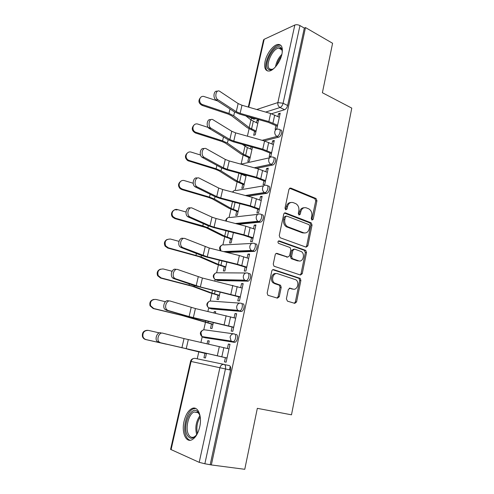<?xml version="1.0" encoding="UTF-8"?>
<svg xmlns="http://www.w3.org/2000/svg" width="494" height="494" viewBox="0 0 494 494"><rect width="100%" height="100%" fill="white"/><g stroke="black" fill="none" stroke-linecap="round" stroke-linejoin="round"><path stroke-width="0.74" d="M312.004 220.077L313.215 219.225L316.938 200.749L316.018 198.502L290.781 188.072L288.971 189.251L284.995 208.19L285.748 209.845L287.02 208.987L287.539 206.523C288.545 203.176 290.472 201.879 293.319 202.651L295.937 203.732C298.296 205.325 299.259 207.733 298.814 210.963L298.314 213.402L299.049 215.026L300.29 214.174L300.79 211.741C301.766 208.425 303.643 207.14 306.416 207.888L308.948 208.931C311.257 210.487 312.202 212.865 311.776 216.069L311.288 218.478L312.004 220.077M311.751 219.923L315.74 200.897L314.826 198.656L289.564 188.233M285.551 209.74L286.372 206.665L287.539 206.523M298.821 214.896L299.605 211.87L300.79 211.741M281.932 54.173C283.087 47.529 281.71 44.293 277.807 44.46C273.151 45.022 266.704 53.642 265.111 61.244C263.889 67.956 265.297 71.222 269.323 71.037C273.867 70.444 280.364 61.843 281.932 54.173M199.7 426.97C202.342 415.855 197.779 405.537 191.962 408.519C188.338 410.415 185.701 414.657 184.064 421.259C181.397 432.071 185.756 442.957 191.894 439.79C195.476 437.851 198.082 433.584 199.7 426.97M286.39 298.876L287.471 301.161L294.757 303.353L296.561 301.951L300.883 280.469L300.185 278.375L273.682 269.638C272.756 269.452 272.132 269.909 271.805 271.002L267.174 293.059L267.81 295.14L268.285 295.393L277.412 298.135L279.277 296.721L281.209 287.347L280.536 285.254L274.503 283.031C270.527 280.289 273.398 272.027 277.708 273.713L295.918 279.808C299.858 282.352 297.227 290.67 292.961 289.076L290.12 288.181L288.292 289.564L286.39 298.876M305.49 27.571L332.586 43.274L322.391 92.736L351.777 108.112L291.491 414.818L257.331 408.334L244.765 469.3L211.339 464.947L305.49 27.571L304.316 28.096L299.963 25.583L283.099 103.271C282.5 105.444 281.481 106.858 280.049 107.513L265.661 112.082M306.101 247.148L307.848 245.876L312.041 225.048L311.195 222.85L285.569 212.926C284.668 212.692 284.056 213.105 283.741 214.161L279.258 235.514L280.055 237.719L306.101 247.148M306.508 252.545L302.248 273.695L300.476 275.028L273.979 266.198L273.262 264.055L275.22 254.737C275.541 253.65 276.165 253.206 277.085 253.403L287.774 257.084L289.589 255.762L290.843 249.692L290.064 247.525L278.48 243.344C277.585 241.949 277.838 241.134 279.233 240.899L305.737 250.396L306.508 252.545L305.317 252.582L301.062 273.682L302.248 273.695M224.535 364.584L229.253 365.566C230.544 366.091 230.988 367.592 230.593 370.086L225.437 368.95L204.856 463.761L199.212 462.347L170.584 449.367L190.567 361.349L191.085 361.46L171.06 449.725M251.483 118.103L251.057 119.993M249.069 128.823L247.408 136.177M245.382 145.162L245.11 146.372M243.122 155.209L241.208 163.687M237.083 182.002L235.206 190.307M230.951 209.209L229.117 217.348M224.721 236.854L222.924 244.808M218.391 264.932L216.638 272.7M215.112 279.474L214.767 281.018M211.957 293.467L210.253 301.037M208.703 307.904L207.906 311.461M205.424 322.459L203.763 329.825M202.194 336.809L200.922 342.435M198.786 351.919L197.236 358.811M211.339 464.947L204.856 463.761M304.316 28.096L287.632 105.5C287.033 107.667 286.014 109.075 284.575 109.717L271.496 113.781M255.633 118.702L254.052 119.196L248.513 116.751M248.297 107.068L263.53 39.965L264.185 39.285L294.825 25.021C296.394 24.472 298.11 24.657 299.963 25.583M254.564 131.355L253.688 135.27L255.231 134.843L258.59 119.795L257.041 120.27L258.35 120.876M275.936 125.587L275.121 129.323L276.807 128.854L280.215 113.169L278.523 113.688L279.956 114.373M269.971 152.973L269.15 156.759L270.829 156.382L274.287 140.444L272.608 140.876L274.053 141.531M248.692 157.617L247.803 161.581L249.34 161.235L252.49 147.144M263.913 180.798L263.08 184.639L264.747 184.355L268.267 168.158L266.593 168.497L268.057 169.121M242.727 184.281L241.832 188.3L243.363 188.035L246.234 175.166M257.757 209.086L256.911 212.976L258.572 212.784L262.147 196.322L260.48 196.575L261.968 197.155M236.675 211.358L235.762 215.433L237.287 215.254L239.874 203.658M251.495 237.83L250.637 241.776L252.292 241.677L255.929 224.949L254.268 225.103L255.775 225.653M230.525 238.868L229.599 242.992L231.112 242.906L233.409 232.618M245.135 267.05L244.264 271.052L245.913 271.058L249.606 254.052L247.951 254.101L249.482 254.614M224.276 266.803L223.337 270.99L224.844 270.996L226.839 262.061M238.664 296.758L237.781 300.821L239.423 300.926L243.178 283.636L241.535 283.587L243.085 284.056M217.928 295.19L216.983 299.432L218.478 299.537L220.157 291.997M232.087 326.966L231.192 331.085L232.822 331.301L236.645 313.715L235.008 313.56L236.583 313.993M215.421 313.221L215.748 311.745L214.26 311.603L215.693 311.992M211.481 324.033L210.518 328.337L212.006 328.535L213.365 322.44M225.4 357.687L224.492 361.867L226.11 362.195L229.994 344.306L228.37 344.046L229.969 344.435M208.517 344.145L209.234 340.94L207.752 340.706L209.209 341.058M236.002 334.376C238.479 334.494 237.62 341.428 235.014 342.231L204.973 337.742L202.373 336.636M242.628 303.711C245.178 303.674 244.227 310.67 241.566 311.436L211.451 308.904L208.863 307.83M249.149 273.559C251.773 273.367 250.717 280.431 248 281.16L217.823 280.524L215.174 279.505C214.019 278.486 213.593 277.146 213.89 275.473C214.575 273.343 215.866 272.447 217.768 272.799L245.796 272.997M255.559 243.906C258.257 243.561 257.096 250.711 254.33 251.39L227.092 252.471M261.863 214.748C264.642 214.242 263.358 221.485 260.548 222.121L238.435 224.288M268.069 186.065C270.928 185.392 269.514 192.746 266.661 193.333L247.969 196.217M274.17 157.839C277.109 157.012 275.559 164.483 272.669 165.021L256.448 168.398M279.944 129.91L280.259 130.058C283.155 129.249 281.494 136.579 278.641 137.153L264.228 140.901M229.506 369.845L230.253 366.363M207.752 340.706L207.054 343.818M204.93 353.34L203.954 357.705L205.43 358.002L206.455 353.408M257.041 120.27L256.485 122.765M251.119 146.761L250.619 148.997M244.851 174.796L244.66 175.642M214.26 311.603L213.976 312.881M278.523 113.688L277.9 116.565M211.105 308.812L211.451 308.904M217.311 280.37L217.823 280.524M210.246 464.465L230.593 370.086M252.872 118.745L254.052 119.196M272.608 140.876L271.941 143.927M266.593 168.497L265.889 171.733M260.48 196.575L259.739 199.99M254.268 225.103L253.484 228.71M247.951 254.101L247.124 257.911M241.535 283.587L240.658 287.601M235.008 313.56L234.088 317.784M228.37 344.046L227.407 348.486M304.014 207.752C301.778 207.813 300.309 209.184 299.605 211.87M290.805 202.515C288.552 202.614 287.076 203.997 286.372 206.665M305.922 247.08L306.657 245.926L310.85 225.147L310.004 222.955L284.427 213.062M309.719 226.24L309.003 224.64L286.637 216.051L285.359 216.922L284.816 219.527C284.359 222.652 285.254 225.029 287.483 226.66L303.606 232.773C306.385 233.44 308.25 232.112 309.207 228.796L309.719 226.24M285.865 216.131L284.192 217.039L285.359 216.922M304.563 232.995L302.421 232.853L286.316 226.758C284.087 225.128 283.198 222.757 283.649 219.639L284.192 217.039M300.204 274.942L301.062 273.682M276.072 253.49L287.44 257.09M278.357 241.066L304.279 250.304L305.471 250.26M298.623 260.813C302.97 262.567 305.453 253.972 301.315 251.576L294.652 249.106L292.849 250.402L291.608 256.46L292.355 258.609L298.623 260.813L297.444 260.838L299.105 260.943M293.769 249.137L291.676 250.446L292.849 250.402M297.444 260.838L291.176 258.634L290.429 256.491L291.676 250.446M305.317 252.582L304.279 250.304M293.208 289.138L289.256 288.237M276.127 273.596C271.928 272.54 269.582 280.419 273.349 283L275.646 283.63M277.072 298.036L278.11 296.659L280.042 287.31L279.369 285.223L274.485 283.599M294.368 303.236L295.375 301.877L299.697 280.444L299 278.35L272.731 269.705M255.88 131.947L247.228 127.668L231.717 115.818L228.203 114.089L202.12 105.389C198.674 103.407 198.032 100.943 200.194 97.997M217.484 100.9L203.559 96.367C198.841 95.892 198.137 103.351 202.787 104.672L202.12 105.389M257.794 123.364L250.927 119.894L245.864 115.905M256.077 131.052L249.18 127.631L233.705 115.757L228.95 113.416L202.787 104.672M279.332 117.245L270.619 113.509L241.986 105.247L238.139 103.561L219.626 91.248C215.952 89.025 214.198 97.571 217.897 99.732L216.032 99.961C212.574 97.979 213.809 89.908 217.354 91.322M277.369 126.254L268.248 122.314L239.621 114.12L234.415 111.879L216.032 99.961M277.591 125.26L268.847 121.573L240.127 113.348L236.268 111.681L217.897 99.732M250.026 158.179L241.251 154.122L225.412 143.093L221.843 141.451L195.457 132.991C191.925 130.953 191.326 128.434 193.66 125.433M210.95 128.329L197.841 124.08C192.648 122.506 190.882 130.891 196.112 132.367L195.476 132.997M251.946 149.577L247.377 147.589L242.19 144.273M250.205 157.376L243.202 154.134L227.401 143.081L222.578 140.858L196.124 132.373L195.457 132.991M244.079 184.818L235.181 180.989L219.003 170.801L215.384 169.257L187.813 160.667C184.929 158.302 184.682 155.845 187.059 153.288M200.527 155.03L191.363 152.171C186.596 150.442 183.879 157.802 188.442 160.13L189.35 160.519L188.72 161.056M246.006 176.185L239.275 173.283M244.234 184.114L237.139 181.057L220.997 170.85L216.1 168.75L189.35 160.519M273.837 68.524C271.793 69.944 270.094 70.265 268.748 69.487C262.178 66.122 273.972 43.188 280.326 47.152L281.642 48.566L282.302 51.938M282.272 51.055L281.815 49.684L280.598 48.369L278.721 48.097C272.163 48.678 264.673 66.48 269.878 69.03L271.941 69.364L273.12 68.993M280.851 45.325L278.9 45.158C270.866 45.874 261.585 67.561 267.773 71.037M197.39 433.615C193.407 439.345 189.974 439.759 187.09 434.856C182.261 425.575 190.95 405.562 197.365 411.317L199.144 413.608L200.231 416.893M199.644 414.775L197.89 412.422L194.062 411.977C188.696 413.941 185.114 427.86 188.375 434.207C189.776 437.017 191.666 437.943 194.043 436.986L196.124 435.455M195.655 408.433L193.29 408.859C186.652 411.292 182.193 428.489 186.207 436.418C187.207 438.555 188.529 439.839 190.171 440.271M273.392 144.575L264.574 141L235.657 132.874L231.76 131.262L213.093 119.807C209.308 117.337 207.245 126.217 211.129 128.31L209.271 128.477C205.671 126.575 207.091 118.257 210.747 119.77M271.428 153.609L262.184 149.843L233.285 141.79L228.012 139.654L209.277 128.483L211.129 128.31L229.858 139.518L231.76 131.262M271.62 152.72L262.771 149.194L233.773 141.105L229.858 139.518M267.359 172.344L258.424 168.936L229.228 160.951L225.276 159.42L206.301 148.762C202.559 146.403 200.268 155.042 204.065 157.265L202.2 157.364C198.637 155.301 200.391 147.107 204.047 148.7M265.389 181.403L256.028 177.821L226.839 169.911L221.497 167.88L202.398 157.481M265.562 180.619L256.59 177.26L227.308 169.325L223.344 167.812L204.263 157.388M238.04 211.864L229.012 208.283L212.488 198.965L208.814 197.514L181.854 189.585L180.187 188.689C177.908 186.114 177.982 183.743 180.421 181.576M193.191 183.243L184.509 180.65C180.168 179.118 177.08 185.398 180.798 188.239L182.465 189.14L181.854 189.585M238.176 211.265L230.976 208.394L214.482 199.063L209.512 197.1L182.465 189.14M231.908 239.343L222.751 236.002L205.868 227.586L174.87 218.583L172.634 217.156C169.677 214.044 172.943 208.629 176.945 209.981M186.016 212.019L177.544 209.604C173.536 208.246 170.251 213.674 173.221 216.798L175.469 218.231L174.87 218.583M232.019 238.843L224.714 236.175L207.863 227.746L202.818 225.912L175.469 218.231M225.684 267.248L216.384 264.167L199.138 256.682L167.775 248.068L165.126 246.148C163.724 243.246 164.379 241.023 167.102 239.479M178.97 241.35L170.461 239.04C165.811 239.084 164.218 241.368 165.694 245.889L168.349 247.815L167.775 248.068M225.77 266.859L218.354 264.395L201.138 256.905L168.349 247.815M261.227 200.57L252.175 197.328L222.689 189.498L218.688 188.041L199.341 178.186C195.655 176.031 193.216 184.392 196.878 186.72L195.013 186.744C191.493 184.528 193.599 176.432 197.242 178.124M259.251 209.654L249.766 206.257L220.293 198.502L214.871 196.569L195.408 186.979M287.619 227.086L286.162 226.66M259.399 208.981L250.316 205.794L220.738 198.001L216.724 196.569L197.273 186.954M254.99 229.253L245.827 226.196L216.045 218.515L211.988 217.138L192.265 208.11C188.622 206.165 186.053 214.273 189.566 216.681L190.159 217.033L188.294 216.983L187.708 216.631C184.231 214.26 186.701 206.245 190.338 208.054M253.014 238.361L243.4 235.169L213.63 227.561L208.141 225.746L188.294 216.983M253.138 237.805L243.931 234.798L214.063 227.166L209.987 225.814L190.159 217.033M248.655 258.418L239.368 255.54L209.283 248.019L185.065 238.559C181.465 236.817 178.772 244.691 182.138 247.173L182.922 247.636L180.279 247.049C176.914 244.567 179.606 236.719 183.206 238.454M246.673 267.544L236.929 264.556L206.863 257.115L201.293 255.41L181.063 247.513M246.772 267.106L237.441 264.284L207.27 256.818L182.922 247.636M219.355 295.597L209.919 292.781L192.296 286.261L160.556 278.054L157.617 275.701C156.524 272.565 157.487 270.379 160.507 269.15M172.079 271.249L163.261 268.977C158.827 268.958 157.129 271.144 158.166 275.541L161.112 277.906L160.556 278.054M219.416 295.319L211.889 293.066L194.296 286.545L161.112 277.906M242.214 288.064L202.417 278.029L177.741 269.539C174.178 267.995 171.375 275.658 174.586 278.208L175.555 278.777L173.703 278.573L172.733 278.005C169.516 275.461 172.326 267.816 175.883 269.36M240.226 297.215L194.327 285.581L173.703 278.573M240.294 296.9L200.366 286.971L175.555 278.777M212.926 324.41L181.434 315.302L153.214 308.546L150.071 305.829C149.262 302.359 150.565 300.21 153.986 299.389M165.41 301.735L155.931 299.426C151.67 299.376 149.892 301.494 150.596 305.78L153.751 308.509L153.214 308.546M212.963 324.243L187.343 316.685L153.751 308.509M235.663 318.21L195.426 308.546L170.282 301.068C166.762 299.722 163.847 307.2 166.91 309.8L168.059 310.473L165.058 309.51C161.995 306.922 164.903 299.457 168.429 300.803M233.674 327.38L192.975 317.728L166.206 310.183M233.711 327.201L189.097 316.561L168.059 310.473M166.237 344.188L145.749 339.569C144.125 339.15 143.032 338.143 142.451 336.544C141.945 332.623 143.631 330.542 147.515 330.288M159.303 332.888L148.484 330.4C144.347 330.344 142.507 332.413 142.957 336.599C143.532 338.205 144.637 339.217 146.261 339.637L145.749 339.569M206.406 353.63L191.166 349.999M206.393 353.679L187.677 349.221M162.643 343.33L146.261 339.637M229.006 348.869L184.027 338.575L162.693 333.16C159.198 332.005 156.197 339.329 159.111 341.965L160.433 342.731L157.259 341.595C154.344 338.958 157.351 331.653 160.846 332.814M227.005 358.057L158.58 342.361M227.018 358.008L160.433 342.731M312.023 219.336L313.215 219.225M285.853 209.123L287.02 208.987M299.105 214.297L300.29 214.174M195.155 358.378L224.122 364.411C225.4 364.936 225.838 366.443 225.437 368.95L191.085 361.46C191.808 359.194 193.166 358.169 195.155 358.378M199.212 462.347L219.898 367.734C220.639 365.307 222.053 364.202 224.122 364.411M284.575 109.717L280.049 107.513C278.313 106.432 277.585 104.784 277.869 102.573L294.825 25.021M249.939 117.072L249.13 116.843M256.757 109.507L277.869 102.573L283.099 103.271L287.632 105.5M264.185 39.285L248.772 107.204M234.28 342.323L203.244 337.316L201.91 336.562L200.935 332.808C201.638 330.591 202.966 329.609 204.924 329.869L233.594 333.833M240.942 311.523L239.17 311.029L209.746 308.441L208.585 307.805C207.548 306.793 207.171 305.496 207.461 303.915C208.159 301.735 209.468 300.803 211.395 301.112L239.732 303.125M247.488 281.24L245.746 280.703L216.144 280.018M253.928 251.465L252.206 250.884L224.974 251.94M220.923 250.933L220.213 247.482C220.886 245.388 222.164 244.536 224.035 244.938L251.798 243.425M260.258 222.177L258.566 221.553L236.311 223.745M226.351 221.176L226.443 219.929C227.104 217.866 228.364 217.057 230.21 217.502L257.757 214.384M266.488 193.37L264.815 192.709L245.858 195.655M232.767 192.172C233.557 190.585 234.73 190.023 236.293 190.493L263.673 185.849M272.614 165.033L270.965 164.329L254.342 167.818M240.164 163.946L242.276 163.891L269.545 157.796M278.641 137.153L277.017 136.412L262.135 140.315M278.641 129.305C281.537 128.489 279.863 135.831 277.017 136.412C275.269 135.375 274.534 133.732 274.825 131.497C275.43 129.514 276.615 128.761 278.381 129.249L278.641 129.305M272.527 157.129C275.461 156.289 273.904 163.773 271.021 164.317L270.848 164.274C269.15 163.242 268.452 161.624 268.742 159.426C269.403 157.32 270.663 156.555 272.527 157.129M266.402 185.386C269.255 184.713 267.834 192.073 264.988 192.672L264.469 192.543C262.894 191.481 262.265 189.906 262.567 187.819C263.234 185.67 264.512 184.861 266.402 185.386M260.177 214.112C262.95 213.599 261.659 220.855 258.85 221.497L257.985 221.269C256.547 220.188 255.978 218.657 256.281 216.681C256.966 214.489 258.263 213.636 260.177 214.112M253.848 243.314C256.54 242.962 255.367 250.125 252.607 250.81L251.409 250.47C250.094 249.384 249.587 247.902 249.896 246.024C250.588 243.789 251.903 242.887 253.848 243.314M247.414 273.009C250.032 272.818 248.97 279.894 246.259 280.623L244.74 280.16C243.542 279.073 243.097 277.64 243.4 275.862C244.104 273.583 245.438 272.632 247.414 273.009M240.868 303.205C243.412 303.168 242.449 310.176 239.794 310.942L237.966 310.362C236.885 309.281 236.496 307.898 236.793 306.206C237.509 303.884 238.868 302.884 240.868 303.205M234.212 333.919C236.682 334.037 235.817 340.984 233.217 341.786L232.489 341.879L231.099 341.076L230.074 337.069C230.803 334.704 232.18 333.654 234.212 333.919M289.608 188.251L290.781 188.072M314.727 198.613L315.925 198.458M315.74 200.897L316.938 200.749M284.439 213.05L285.569 212.926M309.824 222.868L311.016 222.763M310.85 225.147L312.041 225.048M306.657 245.926L307.848 245.876M283.649 219.639L284.816 219.527M287.076 227.129L288.249 227.03M302.421 232.853L303.606 232.773M276.195 253.434L277.085 253.403M286.6 257.108L287.774 257.084M278.554 240.936L279.233 240.899M290.429 256.491L291.608 256.46M291.497 258.794L292.67 258.77M289.484 288.156L290.12 288.181M291.781 289.033L292.961 289.076M278.956 285.001L280.123 285.038M280.042 287.31L281.209 287.347M278.11 296.659L279.277 296.721M272.898 269.638L273.682 269.638M298.648 278.178L299.833 278.196M299.697 280.444L300.883 280.469M295.375 301.877L296.561 301.951M253.286 121.283L251.551 129.002M229.976 109.001L228.95 113.416M234.576 111.984L233.705 115.757M250.927 119.894L249.18 127.631M272.947 123.086L274.707 115.04M240.127 113.348L241.986 105.247M268.847 121.573L270.619 113.509M236.268 111.681L238.139 103.561M247.377 147.589L245.617 155.425M223.486 136.955L222.578 140.858M228.172 139.746L227.401 143.081M244.975 146.28L243.202 154.134M241.375 174.302L239.59 182.261M216.885 165.367L216.1 168.75M221.658 167.966L220.997 170.85M238.911 173.184L237.139 181.057M275.529 66.814C276.331 61.985 278.455 57.829 281.895 54.352M281.376 56.26C279.153 58.922 277.609 61.935 276.757 65.307M196.711 434.671C194.902 427.829 195.976 421.499 199.94 415.689M200.237 416.948C197.094 422.092 196.155 427.631 197.415 433.565M266.921 150.651L268.705 142.476M233.773 141.105L235.657 132.874M262.771 149.194L264.574 141M260.789 178.667L262.61 170.356M227.308 169.325L229.228 160.951M256.59 177.26L258.424 168.936M223.344 167.812L225.276 159.42M235.064 202.392L233.464 209.518M210.172 194.253L209.512 197.1M215.038 196.655L214.482 199.063M232.483 201.713L230.976 208.394M228.555 231.377L227.246 237.2M203.349 223.628L202.818 225.912M208.307 225.82L207.863 227.746M225.943 230.71L224.714 236.175M221.936 260.844L220.929 265.327M196.408 253.502L196.013 255.207M201.466 255.478L201.138 256.905M219.299 260.19L218.354 264.395M254.564 207.14L256.411 198.693M220.738 198.001L222.689 189.498M250.316 205.794L252.175 197.328M216.724 196.569L218.688 188.041M248.229 236.083L250.106 227.499M214.063 227.166L216.045 218.515M243.931 234.798L245.827 226.196M209.987 225.814L211.988 217.138M300.506 275.041L300.587 274.639M241.794 265.506L243.703 256.781M207.27 256.818L209.283 248.019M237.441 264.284L239.368 255.54M203.139 255.552L205.171 246.728M215.205 290.812L214.507 293.911M189.35 283.889L189.097 284.995M194.506 285.637L194.296 286.545M212.537 290.169L211.889 293.066M294.795 303.365L294.893 302.859M235.249 295.431L237.188 286.557M200.366 286.971L202.417 278.029M230.846 294.27L232.798 285.378M196.18 285.798L198.242 276.825M208.357 321.285L207.98 322.953M182.175 314.802L182.058 315.283M187.43 316.321L187.343 316.685M205.665 320.662L205.319 322.205M228.592 325.861L230.562 316.833M193.339 317.642L195.426 308.546M224.134 324.768L226.122 315.722M189.097 316.561L191.197 307.435M221.818 356.81L223.831 347.628M186.195 348.844L188.313 339.588M217.304 355.785L219.33 346.584M181.885 347.856L184.027 338.575M279.048 45.139L277.807 44.46M272.669 165.021L270.848 164.274L254.188 167.781M266.661 193.333L264.469 192.543L245.351 195.519M260.548 222.121L257.985 221.269L235.391 223.504M254.33 251.39L251.409 250.47L223.523 251.582M248 281.16L244.74 280.16L215.174 279.505C212.537 277.153 212.661 275.01 215.557 273.071M241.566 311.436L237.966 310.362L208.585 307.805C206.078 305.311 206.325 303.155 209.326 301.346M235.014 342.231L231.099 341.076L201.91 336.562C199.527 333.913 199.903 331.746 203.022 330.06M233.779 190.832L232.402 192.08M227.783 217.829C226.462 218.509 225.795 219.571 225.77 221.022M221.707 245.24C219.355 246.685 218.966 248.55 220.534 250.835M253.91 119.227L248.303 116.603M193.432 358.533C191.919 358.928 190.968 359.867 190.567 361.349M314.826 198.656L316.018 198.502M310.004 222.955L311.195 222.85M286.316 226.758L287.483 226.66M291.176 258.634L292.355 258.609M304.545 250.433L305.737 250.396M273.349 283L274.503 283.031M279.369 285.223L280.536 285.254M299 278.35L300.185 278.375M187.813 160.667L188.442 160.13M281.815 49.684L281.642 48.566M281.883 49.82L278.721 48.097M198.218 412.706L194.062 411.977M197.89 412.422L197.365 411.317M204.065 157.265L202.2 157.364M180.187 188.689L180.798 188.239M172.634 217.156L173.221 216.798M165.126 246.148L165.694 245.889M196.878 186.72L195.013 186.744M189.566 216.681L187.708 216.631M182.138 247.173L180.279 247.049M157.617 275.701L158.166 275.541M174.586 278.208L172.733 278.005M150.071 305.829L150.596 305.78M166.91 309.8L165.058 309.51M142.451 336.544L142.957 336.599M159.111 341.965L157.259 341.595"/></g></svg>
